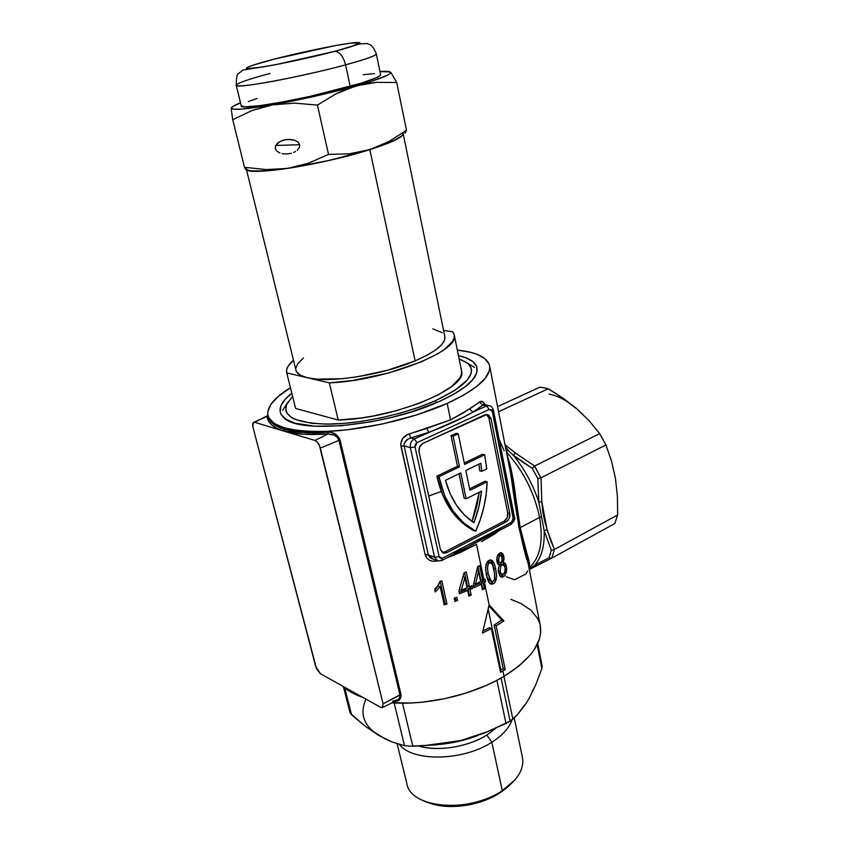 <?xml version="1.0" encoding="UTF-8"?>
<svg xmlns="http://www.w3.org/2000/svg" width="849" height="849" viewBox="0 0 849 849"><rect width="100%" height="100%" fill="white"/><g stroke="black" fill="none" stroke-linecap="round" stroke-linejoin="round"><path stroke-width="1.27" d="M505.293 446.224L508.18 450.405L506.301 451.403L508.18 450.405L513.305 455.234C524.576 469.03 533.066 484.63 538.775 502.056L541.556 516.839L539.561 517.455C534.499 493.184 523.748 471.673 507.299 452.92M458.46 355.614C474.304 359.223 480.035 365.845 475.652 375.481C471.057 383.886 458.842 392.588 439.007 401.598L411.977 411.733L391.845 417.379L371.109 421.815L341.001 425.774L314.809 426.209L295.017 423.205L286.209 419.502L281.199 414.652L280.149 411.882L280.892 405.78L285.275 399.179L291.812 393.214C279.257 403.095 276.785 411.436 284.394 418.228C300.185 434.136 387.399 425.529 439.007 401.598L453.78 394.212L465.22 386.719L472.967 379.439L476.809 372.669L476.756 366.672L472.957 361.642L465.708 357.716L458.46 355.614M504.985 444.696L515.343 452.995L534.637 466.037L599.659 433.648L589.302 420.955L577.203 409.133L563.396 398.414L548.199 388.789L543.986 387.77L548.199 388.789L555.946 393.48L577.203 409.133C567.694 400.972 558.324 395.963 549.08 394.095M268.061 415.968L268.167 416.371C269.515 422.091 274.98 426.421 284.553 429.382L283.831 431.037L302.923 434.189L327.863 433.956L314.958 440.451C317.346 441.533 319.139 444.091 320.338 448.123L338.91 440.376L337.244 437.352L334.4 435.229L327.863 433.956L314.958 440.451L254.689 422.303L267.923 415.448L267.042 416.35L268.443 420.871L271.712 424.893L276.859 428.299L283.831 431.037C273.304 427.726 267.711 422.834 267.042 416.35L253.851 422.271L267.042 416.35L267.87 415.172M483.537 581.066L483.336 580.1L483.537 581.066L482.434 581.661L483.537 581.066L485.554 581.841L483.283 583.072L484.45 588.675L482.391 589.758L481.224 584.154L473.944 587.71L473.381 585.046L477.679 566.591L479.632 565.583L482.731 580.419L483.909 579.793L476.512 544.305L460.02 552.646L447.37 557.581L454.045 555.161L453.918 554.174L454.045 555.161L476.512 544.305L483.909 579.793L485.002 579.188L485.554 581.841L483.537 581.066M482.126 580.185L482.434 581.661L481.266 582.297L483.283 583.072L484.461 582.446L489.141 604.934L484.461 582.446L485.554 581.841L485.002 579.188L482.731 580.419L479.632 565.583L477.679 566.591L473.381 585.046L473.944 587.71L481.224 584.154L482.391 589.758L484.45 588.675L482.041 588.092L484.45 588.675L483.283 583.072L481.266 582.297L482.434 587.879L481.266 582.297L482.434 581.661L482.126 580.185M473.636 530.529L475.673 531.219C457.388 521.371 445.258 503.797 439.294 478.496L437.267 477.881C443.242 503.139 455.361 520.681 473.636 530.529L461.294 521.965L450.808 510.026L442.669 495.137L436.906 476.13L457.462 466.281L451.063 435.696L456.189 433.319L458.248 433.839L464.583 464.424L484.652 454.777L486.764 468.903L481.754 471.344L479.696 470.76L478.963 464.127L479.696 470.76L481.754 471.344L480.81 463.236L465.836 470.473L469.943 490.319L487.135 481.818C486.626 498.883 482.805 515.354 475.673 531.219L473.636 530.529M494.129 625.002L501.876 620.078L488.907 606.006L501.876 620.078L494.129 625.002L503.202 668.619L494.129 625.002L496.145 625.851L505.208 669.543L500.528 672.312L491.369 628.557L482.434 633.099L489.141 604.934L503.892 620.916L496.145 625.851L494.129 625.002M500.889 670.02L503.202 668.619L500.135 670.466L500.889 670.02L488.196 609.242L500.889 670.02M528.948 567.546C531.474 562.6 524.831 551.171 520.193 527.632L539.561 517.455C543.572 541.715 540.049 558.462 528.969 567.684C540.049 558.462 543.572 541.715 539.561 517.455L520.193 527.632L529.479 563.513L528.938 567.525M492.049 583.125L490.934 584.091M437.872 560.945L441.735 560.52L442.329 558.281L439.124 556.657L434.561 557.231L437.872 560.945L434.561 557.231L428.342 554.864L404.103 445.905L410.354 447.656C409.844 443.698 411.16 440.79 414.323 438.922L410.81 437.978L428.787 432.311L414.323 438.922L410.81 437.978L408.072 439.018L404.283 443.167L404.103 445.905L410.354 447.656L434.561 557.231L428.342 554.864L425.211 554.917C427.249 560.181 431.271 562.155 437.256 560.86L433.404 561.306L429.753 560.382L426.835 558.154L425.211 554.917L400.707 444.144L402.638 438.53L407.361 434.624L450.586 419.873L447.158 403.445C415.129 417.793 368.646 428.978 331.619 431.186C293.107 432.672 271.882 427.44 267.934 415.49C266.607 406.989 274.11 397.735 290.443 387.717L277.91 396.716L270.905 404.336L267.806 411.542L267.817 414.896L268.91 418.048L274.376 423.566L284.16 427.822L298.041 430.57L306.383 431.313L325.454 431.483L347.039 429.838L381.944 424.097L416.541 414.959L447.158 403.445L450.586 419.873L463.076 413.06L480.364 401.535L483.123 401.991L484.949 404.75C483.463 401.407 481.627 400.526 479.43 402.097L482.89 405.143L486.53 405.939L472.851 412.19L482.89 405.143L489.714 405.79L486.53 405.939L489.215 409.473L491.157 409.558L492.303 411.383L513.348 519.365L511.491 522.294L442.329 558.281L440.334 558.355L439.124 556.657L415.044 446.988L415.341 444.398L417.029 442.616L489.215 409.473L492.303 411.383L513.305 518.177L511.491 522.294L442.329 558.281L441.735 560.52L440.971 560.467M540.229 625.395L540.611 633.163L539.571 638.48L534.35 649.474L530.201 655.046L518.919 666.009L504.019 676.335L502.895 670.943L504.019 676.335L495.381 681.1L486.074 685.525L465.878 693.124L444.335 698.759L422.484 702.155L411.754 702.961L392.036 702.813C427.737 705.477 473.965 694.514 504.019 676.335C530.721 659.524 542.829 642.767 540.357 626.042L528.078 563.11L519.174 528.609L510.631 473.625M342.476 686.034C347.464 690.683 354.266 694.471 362.884 697.411L351.306 692.37L342.476 686.034M395.008 701.645L394.276 701.688C398.988 701.433 401.237 699.056 401.015 694.556L400.208 698.929L397.979 700.807L395.008 701.645M268.167 416.392L272.561 423.333L284.553 429.382L303.443 432.47L329.868 432.237L335.259 434.019L339.388 438.275L401.015 694.556L383.09 703.821L382.305 707.684L380.713 707.355L320.413 673.724L315.743 666.592L253.023 427.408C252.344 424.511 252.631 422.791 253.851 422.271M454.958 601.432L454.257 598.184L456.826 597.271L457.537 600.53L454.958 601.432L457.537 600.53L456.826 597.271L454.257 598.184L454.958 601.432M439.74 582.403L437.988 585.672L434.656 589.259L435.261 591.944L440.175 586.744L438.211 585.948L440.175 586.744L444.186 604.891L446.956 604.064L444.993 603.225L440.153 581.332L444.993 603.225L446.956 604.064L441.841 580.822L446.956 604.064L444.186 604.891L440.175 586.744L435.261 591.944L434.656 589.259L437.988 585.672L440.037 581.363L441.841 580.822L439.962 581.65M467.65 590.49L459.468 593.738L458.895 591.063L464.032 572.863L466.239 571.929L469.412 586.818L471.98 585.683L472.543 588.346L469.975 589.493L471.174 595.107L468.85 596.104L467.65 590.49L468.85 596.104L471.174 595.107L468.521 594.576L471.174 595.107L469.975 589.493L472.543 588.346L471.98 585.683L469.412 586.818L467.406 586.022L469.412 586.818L466.239 571.929L464.032 572.863L458.895 591.063L459.468 593.738L467.65 590.49L465.645 589.684L467.65 590.49M511.257 476.873C515.64 512.17 523.313 550.746 528.014 562.802M506.694 453.43L510.949 468.33L520.193 527.632L515.354 494.946C514.314 484.981 512.276 473.806 509.241 461.41M522.464 461.909L513.305 455.234C524.576 469.03 533.066 484.63 538.775 502.056L537.831 478.549L532.217 468.255L522.464 461.909M541.535 561.656L549.112 557.708L551.277 550.163L544.177 530.699C544.687 546.204 541.482 557.719 534.573 565.254L541.535 561.656M510.896 599.341L520.936 603.501L530.975 610.251L537.672 618.518L539.635 623.134M481.542 541.673L494.935 533.819L481.542 541.673M498.979 530.678L494.935 533.819L494.903 532.801L494.935 533.819L498.979 530.678M457.335 350.075C476.735 352.155 487.496 357.44 489.629 365.94C490.987 377.073 476.83 389.574 447.158 403.445L463.798 395.061L476.629 386.571L485.204 378.357L489.353 370.748L489.767 367.256L489.098 364.019L484.641 358.405L476.342 354.054L470.887 352.388L457.335 350.075M495.519 567.949L496.569 575.091L496.124 579.973L494.277 583.189L491.529 584.239L488.971 582.499L487.23 578.562L485.596 569.764L486.021 564.468L488.451 560.637L491.72 560.16L493.683 562.462L495.519 567.949M528.237 563.906L528.078 563.099M504.412 576.046L502.237 577.182L500.539 576.641L498.278 571.674L498.533 567.631L499.817 564.999L497.334 563.11L496.803 558.196L497.949 554.779L500.772 552.625L502.714 553.686L503.712 555.978L503.977 559.608L503.022 562.516L505.442 563.63L506.577 567.09L506.439 572.024L504.412 576.046M496.909 531.315L510.78 524.523L511.491 522.294L510.78 524.523L487.284 536.759M441.215 491.465L428.713 496.018M505.282 446.213L508.18 450.405L513.305 455.234L532.217 468.255L537.831 478.549L538.775 502.056L541.8 501.621L542.957 512.669L545.154 523.101L550.47 539.879L554.439 549.452L617.648 514.961L617.414 496.378L615.44 478.412L611.535 461.177L605.921 444.972L541.036 477.775L541.8 501.621L541.036 477.775L605.921 444.972L599.659 433.648L534.509 466.112L540.898 477.828L534.637 466.037L515.343 452.995L504.985 444.664M548.199 388.789L498.565 411.733L548.199 388.789M529.15 568.607L530.901 567.652L529.15 568.607M584.027 415.681L577.203 409.133L589.302 420.955L599.659 433.648L605.921 444.972L611.535 461.177L615.44 478.412L617.414 496.378L617.648 514.961L614.825 523.515L551.946 558.048L614.825 523.515L617.648 514.961L554.439 549.452L551.818 558.111L554.439 549.452L547.085 529.734L541.8 501.621L538.775 502.056L544.177 530.699C544.687 546.204 541.482 557.719 534.573 565.254L530.986 567.673L528.991 567.758L530.986 567.673L529.298 569.329M529.298 569.35L534.573 565.254L537.035 565.614L534.573 565.254L549.112 557.708L549.802 558.069L549.112 557.708L551.277 550.163L552.073 550.205L551.277 550.163L544.177 530.699L547.085 529.734L544.177 530.699L541.556 516.839L539.561 517.455C534.361 492.653 523.313 470.813 506.407 451.955M543.986 387.77L539.89 387.176L497.567 406.629L539.89 387.176L543.986 387.77M440.398 549.409L442.807 552.826L446.786 552.678L506.131 521.902L509.188 518.452L509.782 513.634L491.03 418.631L488.716 414.991L484.843 414.821L423.035 443.305L419.671 446.871L419.088 452.018L440.398 549.409L419.088 452.018C418.578 448.07 419.894 445.163 423.035 443.305L486.944 414.418L491.03 418.631L488.939 418.154L486.456 414.408L488.939 418.154L491.03 418.631L509.782 513.634L507.713 512.987L488.939 418.154L507.713 512.987L509.782 513.634C510.185 517.285 508.965 520.044 506.131 521.902L504.073 521.233C506.906 519.376 508.116 516.627 507.713 512.987L507.118 517.784L504.073 521.233L506.131 521.902L446.786 552.678L444.78 551.935L504.073 521.233L444.78 551.935L446.786 552.678L443.751 553.155L440.398 549.409M436.832 560.542L432.926 559.045L428.342 554.864L425.211 554.917L400.908 446.075L404.103 445.905L428.342 554.864L429.626 557.167L431.918 558.695M483.346 404.729L472.851 412.19L462.843 417.549L414.323 438.922C411.16 440.79 409.844 443.698 410.354 447.656L434.561 557.231L439.124 556.657L415.044 446.988L410.354 447.656L415.044 446.988L417.029 442.616L414.323 438.922L417.029 442.616L489.215 409.473L486.53 405.939L472.851 412.19C459.935 419.533 445.258 426.24 428.787 432.311L410.81 437.978C406.193 439.251 403.965 441.894 404.103 445.905L400.908 446.075C400.505 440.026 403.296 435.962 409.282 433.892L410.81 437.978L409.282 433.892L426.76 428.405L428.787 432.311L426.76 428.405L450.586 419.873L469.635 408.921L472.851 412.19L469.635 408.921L479.43 402.097L482.89 405.143L483.346 404.729M466.186 547.764L495.742 531.495M513.624 516.288L514.388 516.924L513.305 518.177L514.388 516.924C515.417 518.59 514.292 521.074 511.045 524.385M492.696 409.78L493.449 410.279L492.303 411.383L493.449 410.29L514.388 516.924M465.464 548.146L487.931 536.441M442.265 552.487L444.78 551.935L442.265 552.487M469.635 488.833L485.076 481.224L487.135 481.818L485.076 481.224L469.635 488.833M464.286 463.002L482.582 454.226L484.652 454.777L482.582 454.226L464.286 463.002M505.208 669.543L503.202 668.619L505.208 669.543L496.145 625.851L503.892 620.916L501.876 620.078L503.892 620.916L489.141 604.934L482.434 633.099L491.369 628.557L489.364 627.698L482.975 630.998L489.364 627.698L491.369 628.557L500.528 672.312L505.208 669.543M456.189 433.319L451.063 435.696L453.111 436.227L458.248 433.839L456.189 433.319M451.063 435.696L457.462 466.281L459.5 466.865L453.111 436.227L451.063 435.696M457.462 466.281L436.906 476.13L438.933 476.745L459.5 466.865L457.462 466.281M436.906 476.13L437.267 477.881L439.294 478.496L438.933 476.745L436.906 476.13M480.81 463.236L481.754 471.344L486.764 468.903L484.652 454.777L464.583 464.424L458.248 433.839L453.111 436.227L459.5 466.865L438.933 476.745L444.696 495.784L452.835 510.695L463.331 522.644L475.673 531.219L480.385 519.301L483.898 506.97L486.159 494.415L487.135 481.818L469.943 490.319L465.836 470.473L480.81 463.236M481.51 491.147L466.165 498.788L460.774 472.925L445.492 480.311L450.129 493.63L456.56 505.346L464.573 515.12L473.901 522.697L478.794 507.14L481.51 491.147C480.407 501.95 477.87 512.467 473.901 522.697C460.275 513.656 450.798 499.53 445.492 480.311L460.774 472.925L466.165 498.788L481.51 491.147M472.086 521.466L479.271 492.261L476.745 506.482L472.086 521.466M464.116 498.14L466.165 498.788L464.116 498.14L459.022 473.774L464.116 498.14M438.211 585.948L434.805 589.928L438.211 585.948M444.993 603.225L443.9 603.565L444.993 603.225M455.149 597.866L455.552 599.702L457.537 600.53L454.65 600.02L455.552 599.702L455.149 597.866M461.336 590.14L459.405 589.355L461.336 590.14L464.87 577.469L462.981 576.736L464.87 577.469L467.077 587.816L461.336 590.14L467.077 587.816L464.87 577.469L461.336 590.14M465.645 589.684L459.16 592.294L465.645 589.684M464.552 572.651L467.406 586.022L464.552 572.651M470.293 586.436L470.537 587.55L472.543 588.346L470.537 587.55L467.969 588.686L469.975 589.493L467.969 588.686L469.168 594.3L467.969 588.686L470.537 587.55L470.293 586.436M479.207 583.369L481.224 584.154L479.207 583.369L473.604 586.128L479.207 583.369M475.557 584.027L473.795 583.337L475.557 584.027L478.507 571.175L476.798 570.539L478.507 571.175L480.661 581.501L475.557 584.027L480.661 581.501L478.507 571.175L475.557 584.027M477.945 566.453L480.714 579.644L482.731 580.419L480.714 579.644L477.945 566.453M489.629 583.252L491.274 584.186L493.577 583.719L491.55 582.934L489.884 583.475M490.043 583.465L493.184 581.31L491.55 582.934L493.577 583.719L494.903 582.531L496.569 576.789L495.784 569.138L493.747 568.384L492.059 562.569L490.478 560.043L492.526 563.778L493.747 568.384L495.784 569.138L494.553 564.521L492.505 560.786L490.276 559.852L492.505 560.786L489.809 559.947L487.443 561.571L485.586 567.312L486.339 574.996L488.769 582.202M493.747 568.384L494.33 571.865L493.747 568.384M489.215 562.823L486.976 562.218L489.215 562.823L488.281 563.821L490.319 562.526L492.579 564.967L494.521 573.054L494.606 578.901L493.651 580.907L492.049 581.618L489.724 579.145L488.271 573.86L487.464 568.236L488.281 563.821L487.443 567.503L488.271 573.86L486.244 573.096L488.271 573.86L491.062 581.172L492.6 581.576L494.065 580.323L494.84 577.394L494.288 571.664L492.59 565.01L490.881 562.707M487.061 576.482L485.649 569.753M488.801 561.932L487.188 562.08L488.292 561.783M489.364 562.738L490.149 562.516M488.971 580.345L491.422 581.416M489.502 580.695L487.697 578.371M498.13 564.383L499.817 564.999L498.13 564.383M498.894 566.58L498.278 571.674L499.891 576.046M498.119 554.514L497.047 556.976L496.941 561.73L497.97 564.214L499.817 564.999M503.096 562.505L504.433 565.689L506.471 566.432L504.741 562.876L501.77 562.059L503.022 562.516L503.351 561.858L503.956 557.262L503.828 556.53L501.801 555.808L500.432 552.678L501.801 555.808L503.828 556.53L503.192 554.482L501.154 552.646L499.286 553.261M501.801 555.808L501.897 556.392L501.801 555.808M503.192 574.306L501.971 575.654L504.009 576.418L504.805 575.633L506.747 569.148L506.471 566.432L504.508 566.081L503.192 562.611M502.512 577.14L504.009 576.418L501.589 575.93M500.486 576.375L503.128 574.391M501.006 576.927L502.003 577.182M496.718 559.809L498.575 560.478L498.724 557.326L499.774 555.617L498.14 555.034M497.864 554.938L501.398 555.713L502.364 560.478L501.218 562.664L502.438 558.398L501.992 556.573L500.623 555.331L499.053 556.498L498.575 560.478L496.803 559.841M499.17 562.134L498.575 560.478L499.53 562.59L501.218 562.664M501.653 565.041L499.626 564.298L502.215 564.712L500.91 565.859L501.653 565.041M498.193 570.698L500.093 571.409L500.921 565.848L500.093 571.409L498.257 570.73M501.398 564.076L499.626 564.298L501.398 564.076M502.619 564.627L504.539 566.156L505.134 568.522L505.038 571.239L503.531 574.083L504.805 572.109L505.134 568.522L504.2 565.53L502.215 564.712M498.416 571.886L499.032 572.99M500.793 573.362L500.093 571.409L501.356 574.041L503.531 574.083M497.896 562.123L496.771 560.595M499.329 573.298L498.543 572.194M253.023 427.408L316.518 668.768L320.413 673.724L380.713 707.355L382.559 707.578L383.09 703.821L399.943 694.832L338.91 440.376L320.338 448.123L383.09 703.821L319.436 445.534L317.324 442.18L314.958 440.451L254.689 422.303L252.843 423.396L253.023 427.408M392.652 701.242L398.075 699.661L399.73 697.56L399.943 694.832L338.91 440.376L340.078 440.1L338.91 440.376M334.41 435.229L327.863 433.956L328.096 432.215C333.678 432.045 337.669 434.667 340.078 440.1L401.015 694.556L399.943 694.832C400.272 697.57 399.094 699.491 396.419 700.605L382.676 707.504M284.553 429.382C295.25 432.544 309.768 433.489 328.096 432.215L327.863 433.956C309.312 435.229 294.635 434.253 283.831 431.037L284.553 429.382M577.203 409.133L570.167 403.625M506.333 576.758L514.505 579.782L525.892 573.998L527.654 570.963M513.305 455.234L515.343 452.995L513.305 455.234M532.217 468.255L534.509 466.112L532.217 468.255M537.831 478.549L540.898 477.828L537.831 478.549M552.073 550.205L554.301 549.536L552.073 550.205M549.802 558.069L551.818 558.111L549.802 558.069M537.035 565.614L551.829 558.111M529.32 569.488L536.918 565.678M504.147 450.777L499.7 440.504M512.87 719.209L503.945 676.377L512.87 719.209L510.122 721.172L517.115 715.017L512.87 719.209M427.302 745.199L460.752 740.561L483.877 733.303L505.993 723.465L496.898 680.314L505.993 723.465L510.122 721.172L501.09 678.033L510.122 721.172L483.877 733.303L460.752 740.561L486.403 731.987M397.13 743.745L406.851 783.563C410.099 808.354 469.189 813.692 502.311 790.695L500.422 792.595L491.338 797.646L481.15 801.721L470.304 804.619L459.245 806.232L448.452 806.486L438.392 805.372L429.668 803.037C448.834 810.37 480.874 805.712 500.422 792.595L502.311 790.695C480.003 805.722 442.658 810.19 422.696 800.48M478.093 735.414L455.266 742.09L439.771 744.456C452.973 743.119 465.751 740.116 478.083 735.425M491.836 742.238C462.981 761.203 412.232 761.956 399.38 744.424C412.232 761.956 462.981 761.203 491.836 742.238L486.848 735.022C468.064 746.95 437.829 751.853 419.045 746.112C445.874 753.328 476.278 742.334 486.848 735.022L491.836 742.238C502.608 735.361 509.326 727.922 511.989 719.92C509.326 727.922 502.608 735.361 491.836 742.238L502.311 790.695L491.836 742.238M495.848 728.304L486.848 735.022L495.848 728.304M510.217 784.699L500.422 792.595L508.031 786.779M514.993 779.849L502.311 790.695C517.561 780.199 524.289 769.205 522.506 757.722L514.229 717.936M531.814 692.36L535.815 684.602L541.885 668.524L537.173 644.571L541.885 668.524L535.815 684.602L528.927 698.738L525.149 704.861L517.115 715.017L524.555 705.137M386.008 738.991L378.707 735.425L391.824 741.867L404.506 745.719L394.148 702.94L404.506 745.719L391.824 741.867L385.329 738.991L372.722 731.191M472.299 737.293L460.752 740.561L436.885 744.806L409.971 746.239M404.506 745.719L412.816 746.26L436.885 744.806L460.752 740.561L448.951 743.013M365.983 699.141C359.435 713.691 363.68 725.778 378.707 735.425L365.134 726.182L350.372 713.404M412.816 746.26L402.49 703.174L412.816 746.26M378.707 735.425L365.134 726.182L351.592 714.858L344.726 687.977L351.592 714.858L350.032 712.598L343.474 686.926M541.885 668.524L542.171 666.189L537.693 643.468M436.694 402.617L435.304 400.76C405.429 414.057 361.175 423.789 329.232 424.107C296.216 423.492 282.08 416.763 286.792 403.933L292.608 396.377L286.442 404.761L285.805 410.492L286.835 413.092L291.621 417.634L295.367 419.512L311.668 423.301L326.292 424.118L343.283 423.449L361.897 421.316L381.297 417.793L400.579 413.038L418.854 407.265L435.304 400.76L455.032 390.307L467.364 379.938L471.057 373.56L471.513 370.62L471.078 367.893L467.566 363.128L459.107 358.809L467.937 363.446C477.584 373.358 466.706 385.796 435.304 400.76L436.694 402.617M246.38 169.344L295.93 370.1C296.715 373.539 300.578 376.096 307.54 377.773C328.627 383.366 382.167 375.12 415.129 360.867L369.814 149.626C320.933 165.322 244.045 176.815 246.231 168.728M444.823 336.533L444.441 340.417L441.225 345.182L435.123 350.308L426.325 355.614L415.129 360.867L387.452 370.281L356.803 376.871L342.051 378.718L316.91 379.163L307.54 377.773L329.338 382.857L351.911 380.607L388.195 373.093L421.051 361.992L437.904 353.683L444.292 349.512L452.453 341.606L454.141 337.998L454.215 334.729L452.74 331.832L443.56 330.399L452.74 331.832L454.279 335.037C460.933 350.733 384.597 380.957 329.338 382.857L338.21 420.022C393.129 419.066 468.436 387.982 461.548 370.896L454.279 335.037M432.81 328.839L442.18 332.702M286.729 372.828L295.622 408.475L286.654 372.499C285.943 368.827 288.225 364.73 293.489 360.209L288.076 366.237L286.644 369.718L286.76 372.934L307.54 377.773L300.79 375.417L296.863 372.202L295.919 370.068M246.369 167.815L246.21 168.473M246.21 168.558L246.91 169.715L250.508 170.904L266.554 170.914L292.449 167.667L324 161.607L355.699 153.775L381.954 145.561L398.478 138.398L402.32 135.553L403.084 133.367M403.169 133.654C403.158 137.177 392.036 142.505 369.814 149.626L415.129 360.867C435.696 351.879 445.619 343.856 444.876 336.809L403.286 134.227M295.834 368.296L297.638 363.86L303.486 357.991M461.485 370.567L461.463 374.091L459.85 377.954L451.88 386.327L437.935 395.061L418.992 403.413L396.547 410.651L372.541 416.127L360.613 418.037L338.21 420.022L295.622 408.475L286.76 372.934L329.338 382.857L338.21 420.022L295.622 408.475M276.838 151.154L275.288 148.617L276.838 151.154L280 153.011L276.838 151.154M282.048 153.595L284.298 153.913L282.048 153.595M286.665 153.956L289.074 153.722L286.665 153.956M291.419 153.213L289.074 153.722L291.419 153.213M295.579 151.472L293.616 152.459L295.579 151.472M299.368 147.599L297.235 150.305L299.368 147.599L299.676 144.744L299.368 147.599M275.723 145.444L299.676 144.744L298.105 142.186L294.911 140.308L288.182 139.385L283.417 140.159L279.279 141.91L275.564 145.784L275.288 148.617L275.564 145.784L277.644 143.088L281.231 140.923L285.763 139.639L290.57 139.416L294.911 140.308L298.105 142.186L299.676 144.744L275.723 145.444M380.585 74.542L379.683 75.922L376.065 77.864L361.09 83.213L309.652 96.468L281.847 102.113L259.072 105.754L244.979 106.836L241.254 105.817C238.866 110.763 306.553 98.909 350.234 86.407L345.575 64.842C301.554 76.93 233.634 89.421 236.224 85.218C235.608 87.341 258.192 84.401 284.967 78.968C312.273 73.237 332.479 68.525 345.575 64.842C343.283 56.352 339.749 51.842 334.962 51.311L334.676 51.343C321.155 55.068 277.262 65.214 254.095 68.228C234.345 70.403 258.712 63.028 273.622 59.281L272.826 59.483M241.254 105.828L236.224 85.218C237.136 83.16 248.417 79.233 270.099 73.439M231.278 108.003L233.857 109.203L241.923 109.086L272.571 104.83C246.274 109.309 232.52 110.423 231.289 108.173L231.278 108.003C231.49 106.836 234.568 105.117 240.522 102.825L232.042 106.953L231.299 109.542L232.732 119.698L244.501 167.295L245.786 169.609L246.21 168.516L246.91 169.715L248.969 170.585L257.12 171.318L287.599 168.42L266.077 169.588L244.501 167.295L232.732 119.698L251.835 110.614L272.571 104.83L294.667 103.132L317.42 105.085L328.521 154.401L308.495 163.178L287.599 168.42L266.077 169.588L244.501 167.295L245.786 169.609M231.299 109.542L232.732 119.698L251.835 110.614L272.571 104.83L294.667 103.132L317.42 105.085L336.246 93.708L356.134 85.876C329.104 93.348 301.246 99.662 272.571 104.83L314.979 96.224L366.248 83.584L376.404 82.342L396.706 82.48L406.48 130.311L388.8 141.571L369.814 149.626L349.459 153.807L328.521 154.401L317.42 105.085L336.246 93.708L346.084 89.272L372.17 81.058L387.293 75.285L389.638 73.884L390.593 72.781L390.179 71.985L379.981 71.571C385.52 71.167 388.927 71.295 390.179 71.985L390.625 72.558C390.264 74.956 378.771 79.392 356.134 85.876L376.404 82.342L396.706 82.48L391.06 72.706L396.706 82.48L406.48 130.311L388.8 141.571L369.814 149.626L329.433 160.387L287.599 168.42C315.966 163.963 343.367 157.691 369.814 149.626C390.285 143.088 401.365 138.026 403.073 134.418M404.92 133.272L406.48 130.311L404.92 133.272M363.223 74.68L374.515 73.661M248.333 101.562L257.014 98.473M402.32 135.553L391.622 141.772L369.814 149.626L349.459 153.807L328.521 154.401L308.495 163.178L287.599 168.42C263.392 171.901 249.712 172.23 246.571 169.397M350.234 86.407C370.238 80.697 380.363 76.781 380.617 74.67L376.309 53.911C375.969 55.673 365.728 59.313 345.575 64.842L350.234 86.407M273.622 59.281L251.962 65.522L248.131 66.986L246.359 68.037L246.751 68.61L260.845 67.273L279.289 63.962L334.676 51.343L350.743 46.791L359.976 42.832L350.032 43.203L334.686 45.729L273.622 59.281C287.015 55.694 325.836 46.684 350.032 43.203C372.106 40.317 350.955 47.226 334.676 51.343L334.962 51.311C339.749 51.842 343.283 56.352 345.575 64.842C358.925 61.245 376.149 56.034 376.309 53.911C372.117 43.554 369.655 45.082 367.203 43.511L359.753 43.861L334.931 51.322L274.789 64.864L242.559 70.138C237.338 75.805 236.744 70.488 236.224 85.218M471.492 381.116L475.652 375.481M489.629 365.94L511.024 475.62M493.449 410.29C492.282 407.032 490.658 405.451 488.568 405.546L483.728 404.336L484.737 405.546M441.979 560.393L467.65 547.011L454.332 553.092M443.751 553.155L442.7 552.763M490.52 583.9L491.274 584.186M488.419 561.805L490.446 562.547M498.618 564.755L499.201 564.967M500.825 576.832L501.642 577.14M498.671 554.609L500.708 555.342M498.204 562.229L499.212 562.59M500.931 563.906L502.969 564.638M500.167 573.722L500.899 573.998M396.419 700.605L392.917 701.072M291.61 422.091L284.394 418.228M282.621 410.216L286.792 403.933M474.432 367.341L467.937 363.446M288.267 153.828L284.224 153.902"/></g></svg>
